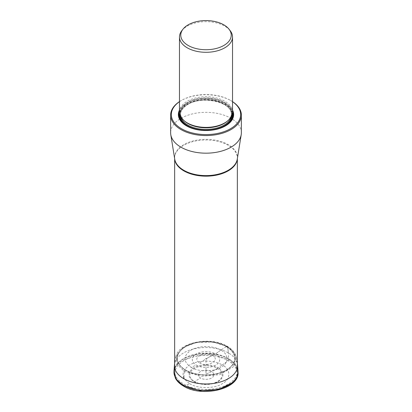 <?xml version="1.0" encoding="UTF-8"?>
<svg xmlns="http://www.w3.org/2000/svg" width="412" height="412" viewBox="0 0 412 412"><rect width="100%" height="100%" fill="white"/><g stroke="black" fill="none" stroke-linecap="round" stroke-linejoin="round"><path stroke-width="0.31" stroke-dasharray="2.06 1.54" d="M237.353 363.116L236.025 356.277L233.058 351.065L227.496 346.621A1.112 0.644 120 0 0 226.703 346.368L226.337 346.595A2.75 1.586 120 0 0 226.286 346.631L220.899 350.118A51.629 29.808 120 0 0 215.682 353.939L212.458 355.412A52.545 30.334 120 0 0 206.587 358.625L206 359.001L206 374.127L211.557 371.598A52.705 30.431 120 0 0 217.428 368.38A1.112 0.644 120 0 0 218 367.72A16.969 9.795 180 0 1 219.859 380.302A16.969 9.795 180 0 1 194 381.574A16.969 9.795 180 0 1 192.141 380.302A16.969 9.795 180 0 1 195.067 367.159A16.969 9.795 180 0 1 218 367.72L222.243 364.965C213.761 359.836 198.239 359.836 189.757 364.965C180.868 371.217 180.868 377.474 189.752 383.727L183.953 386.126C195.463 393.089 216.537 393.089 228.047 386.126C240.103 379.483 240.103 367.319 228.047 360.67C216.537 353.707 195.463 353.707 183.953 360.67C171.897 367.319 171.897 379.483 183.953 386.126M189.752 383.727C197.065 388.784 214.935 388.784 222.243 383.727C231.008 379.503 231.008 369.188 222.243 364.965A52.499 30.313 120 0 0 228.047 360.67A1.112 0.644 120 0 0 228.66 359.393L228.65 358.976A2.771 1.602 120 0 0 228.65 358.919L228.315 352.868A52.839 30.509 120 0 0 227.501 346.621L213.097 341.975L196.622 342.351L182.892 347.63L175.97 356.277L174.647 363.116M175.981 356.292L177.108 364.455L184.499 371.449L201.247 376.367L219.792 374.663L233.063 366.999L236.019 361.782L236.019 356.292C234.866 352.337 231.951 349.01 227.285 346.296C211.243 336.207 178.89 342.058 175.97 356.292M191.101 367.324C197.806 371.969 214.194 371.969 220.899 367.324C228.938 363.456 228.938 353.99 220.899 350.118C213.122 345.416 198.878 345.416 191.101 350.118C182.949 355.855 182.949 361.592 191.101 367.324L196.318 365.12A13.694 7.905 180 0 0 215.682 365.12A13.694 7.905 180 0 0 215.682 353.939A13.694 7.905 0 0 0 196.318 353.939A13.694 7.905 0 0 0 196.318 365.12M199.542 362.869C207.478 367.895 221.172 359.995 212.458 355.412C204.522 350.38 190.828 358.286 199.542 362.869L205.413 359.305C206.556 359.511 206.953 359.285 206.587 358.625C205.444 358.414 205.047 358.641 205.413 359.305M228.171 358.507A31.353 18.102 0 0 0 194 354.583A31.353 18.102 0 0 0 174.647 371.305A31.353 18.102 0 0 0 183.829 384.108A31.353 18.102 0 0 0 218 388.032A31.353 18.102 0 0 0 237.353 371.305A31.353 18.102 0 0 0 228.171 358.507M241.365 132.757A35.365 20.42 0 0 0 231.008 118.321A35.365 20.42 0 0 0 188.923 114.876A35.365 20.42 0 0 0 175.028 122.9A35.365 20.42 0 0 0 170.635 132.757M179.472 101.63A35.365 20.42 180 0 1 180.992 100.698A35.365 20.42 180 0 1 188.923 97.253A35.365 20.42 180 0 1 231.008 100.698L231.008 100.698A35.365 20.42 180 0 1 232.528 101.63M179.472 101.676A34.67 20.018 180 0 1 181.486 100.415A34.67 20.018 180 0 1 186.863 97.876A34.67 20.018 180 0 1 230.514 100.415A34.67 20.018 180 0 1 232.528 101.676M232.528 110.081A27.64 15.96 0 0 0 186.456 103.283A27.64 15.96 0 0 0 179.472 110.081M225.354 125.959A27.104 15.651 180 0 1 225.168 126.067L225.544 125.851L225.168 126.067A27.104 15.651 180 0 1 186.832 126.067A27.104 15.651 180 0 1 186.646 125.959M232.528 112.069A26.528 15.316 0 0 0 224.756 101.239A26.528 15.316 0 0 0 187.244 101.239A26.528 15.316 0 0 0 179.472 112.069M181.785 30.73A26.528 15.316 180 0 1 197.58 22.459A26.528 15.316 180 0 1 224.756 26.152A26.528 15.316 180 0 1 230.215 30.73M217.428 368.38A52.705 30.431 -60 0 1 211.557 371.598A7.859 4.537 0 0 0 200.443 371.598A7.859 4.537 0 0 0 200.443 378.015L194.572 381.579A16.166 9.332 0 0 0 217.428 381.579A16.166 9.332 0 0 0 217.428 368.38A16.166 9.332 0 0 0 194.572 368.38A16.166 9.332 0 0 0 194.572 381.579M206.196 374.039L211.557 371.598A7.859 4.537 180 0 1 211.557 378.015A7.859 4.537 180 0 1 200.443 378.015M222.243 364.965A52.499 30.313 120 0 0 228.047 360.67M238.038 372.01L235.422 365.192L228.66 359.393L212.443 354.366L194.119 355.314L179.709 361.911L175.569 366.726L173.962 372.01M173.988 371.397A32.033 18.494 180 0 1 194.268 354.845A32.033 18.494 180 0 1 228.65 358.976A32.033 18.494 180 0 1 238.012 371.397M174.003 371.197A32.028 18.494 180 0 1 194.387 354.763A32.028 18.494 180 0 1 228.65 358.919A32.028 18.494 180 0 1 237.997 371.197M227.501 346.621A52.839 30.509 -60 0 1 228.315 352.868A31.559 18.221 180 0 1 237.533 364.965M228.315 352.868A31.559 18.221 0 0 0 194.557 348.773A31.559 18.221 0 0 0 174.467 364.965M184.499 371.449L183.829 376.563M226.703 346.368C238.028 354.341 238.028 362.308 226.703 370.275C215.893 376.815 196.107 376.815 185.297 370.275C173.972 362.308 173.972 354.341 185.297 346.368C196.107 339.833 215.893 339.833 226.703 346.368M226.337 346.595A28.763 16.604 0 0 0 185.663 346.595A28.763 16.604 0 0 0 185.663 370.079A28.763 16.604 0 0 0 226.337 370.079A28.763 16.604 0 0 0 226.337 346.595M226.286 346.631A28.691 16.562 180 0 1 226.286 370.053A28.691 16.562 180 0 1 185.714 370.053A28.691 16.562 180 0 1 185.714 346.631A28.691 16.562 180 0 1 226.286 346.631M220.899 350.118A51.629 29.808 120 0 0 215.682 353.939M212.458 355.412A52.545 30.334 120 0 0 206.587 358.625M174.667 158.749A31.353 18.102 180 0 1 174.647 158.069A31.353 18.102 180 0 1 194 141.342A31.353 18.102 180 0 1 228.171 145.266A31.353 18.102 180 0 1 237.353 158.069A31.353 18.102 180 0 1 237.333 158.749M237.353 158.61L237.266 159.156A31.405 18.128 0 0 0 228.207 144.658A31.405 18.128 0 0 0 192.651 141.064A31.405 18.128 0 0 0 174.734 159.156L174.647 158.61M179.472 111.781A27.104 15.651 180 0 1 186.832 103.937A27.104 15.651 180 0 1 213.725 100.003A27.104 15.651 180 0 1 232.528 111.781M225.168 126.067L225.168 126.067C215.141 132.149 196.864 132.149 186.832 126.067L186.456 125.851M179.529 113.063A26.713 15.424 180 0 1 187.11 104.231A26.713 15.424 180 0 1 214.534 100.523A26.713 15.424 180 0 1 232.471 113.063M215.162 129.62A26.713 15.424 180 0 1 196.838 129.62M232.1 114.794A26.105 15.074 0 0 0 215.718 101.146A26.105 15.074 0 0 0 187.537 104.478A26.105 15.074 0 0 0 179.9 114.794M231.333 116.611A25.549 14.75 0 0 0 231.549 114.68A25.549 14.75 0 0 0 215.78 101.053A25.549 14.75 0 0 0 187.934 104.251A25.549 14.75 0 0 0 180.451 114.68A25.549 14.75 0 0 0 180.667 116.611M184.648 121.154A25.549 14.75 180 0 1 180.451 113.053A25.549 14.75 180 0 1 187.934 102.619A25.549 14.75 180 0 1 215.78 99.421A25.549 14.75 180 0 1 231.549 113.053A25.549 14.75 180 0 1 227.352 121.154M224.185 123.229A25.714 14.847 0 0 0 224.185 102.233A25.714 14.847 0 0 0 187.815 102.233A25.714 14.847 0 0 0 187.815 123.229C182.969 120.314 180.513 116.926 180.451 113.053L180.451 114.68C180.513 110.807 182.969 107.419 187.815 104.504C202.488 94.981 232.94 102.49 231.549 114.68L231.549 113.053C231.487 116.926 229.031 120.314 224.185 123.229M219.859 380.302C214.111 385.266 201.082 385.889 194.057 381.61L192.141 380.302M174.647 367.834L174.647 371.305M237.353 367.834L237.353 371.305M181.486 100.415L180.992 100.698M230.514 100.415L231.008 100.698"/><path stroke-width="0.62" d="M170.635 115.139L170.635 132.757A35.365 20.42 0 0 0 170.784 134.647A35.365 20.42 0 0 0 180.992 147.197A35.365 20.42 0 0 0 218.005 151.966A35.365 20.42 0 0 0 241.216 134.647A35.365 20.42 0 0 0 241.365 132.757L241.365 115.139A35.365 20.42 180 0 1 231.008 129.574A35.365 20.42 180 0 1 180.992 129.574A35.365 20.42 180 0 1 170.635 115.139A35.365 20.42 180 0 1 175.028 105.276A35.365 20.42 180 0 1 179.472 101.63M232.528 101.63A35.365 20.42 180 0 1 241.365 115.139M232.528 101.676A34.67 20.018 180 0 1 230.514 128.724A34.67 20.018 180 0 1 184.066 130.068A34.67 20.018 180 0 1 177.088 103.52A34.67 20.018 180 0 1 179.472 101.676M179.472 110.081A27.64 15.96 0 0 0 186.456 125.851A27.64 15.96 0 0 0 225.544 125.851L225.544 125.851A27.64 15.96 0 0 0 232.528 110.081M179.472 36.982L179.472 112.069A26.528 15.316 0 0 0 187.244 122.894L187.244 122.894A26.528 15.316 0 0 0 224.756 122.894L224.185 123.229L224.756 122.894A26.528 15.316 0 0 0 232.528 112.069L232.528 36.982A26.528 15.316 180 0 1 224.756 47.813A26.528 15.316 180 0 1 187.244 47.813A26.528 15.316 180 0 1 179.472 36.982A26.528 15.316 180 0 1 180.847 32.121A26.528 15.316 180 0 1 181.785 30.73L182.964 29.206A25.235 14.569 180 0 1 183.165 28.953A25.235 14.569 180 0 1 195.257 21.975A25.235 14.569 180 0 1 229.036 29.206A25.235 14.569 180 0 1 223.845 45.459A25.235 14.569 180 0 1 191.688 47.153A25.235 14.569 180 0 1 182.964 29.206M229.036 29.206L230.215 30.73A26.528 15.316 180 0 1 232.528 36.982M173.962 372.021L176.269 379.344L183.34 385.565L199.949 390.638L218.618 389.469L232.955 382.47L236.838 377.464L238.038 372.021C239.954 388.871 202.127 397.91 183.567 386.106C179.709 383.871 176.964 381.193 175.332 378.062L173.977 371.598A32.033 18.494 180 0 1 173.988 371.397M238.012 371.397A32.033 18.494 180 0 1 238.023 371.598L238.023 371.598A32.033 18.494 180 0 1 218.623 389.052A32.033 18.494 180 0 1 183.35 385.132A32.033 18.494 180 0 1 173.977 371.598L174.467 364.97A31.559 18.221 0 0 0 183.685 378.638A31.559 18.221 180 0 0 218.705 382.434A31.559 18.221 180 0 0 237.533 364.97L237.997 371.197A32.028 18.494 180 0 1 218.89 388.923A32.028 18.494 180 0 1 183.35 385.071A32.028 18.494 180 0 1 174.003 371.197M237.353 363.116L237.533 364.965A31.559 18.221 180 0 1 237.533 364.97M174.647 363.116L174.467 364.965A31.559 18.221 0 0 0 174.467 364.97M183.829 376.563L183.685 378.638M237.333 158.749A31.353 18.102 180 0 1 217.454 174.92A31.353 18.102 180 0 1 183.829 170.867A31.353 18.102 180 0 1 174.667 158.749M170.784 134.647L174.734 159.156A31.405 18.128 0 0 0 183.793 170.295A31.405 18.128 0 0 0 216.661 174.528A31.405 18.128 0 0 0 237.266 159.156L241.216 134.647M186.646 125.959A27.104 15.651 180 0 1 179.472 111.781M232.528 111.781A27.104 15.651 180 0 1 225.354 125.959M232.471 113.063A26.713 15.424 180 0 1 224.89 126.041A26.713 15.424 180 0 1 215.162 129.62M196.838 129.62A26.713 15.424 180 0 1 179.529 113.063M179.9 114.794A26.105 15.074 0 0 0 195.736 128.997A26.105 15.074 0 0 0 224.463 125.794A26.105 15.074 0 0 0 232.1 114.794M180.667 116.611A25.549 14.75 0 0 0 197.791 128.652A25.549 14.75 0 0 0 224.066 125.114A25.549 14.75 0 0 0 231.333 116.611M227.352 121.154A25.549 14.75 180 0 1 224.066 123.482A25.549 14.75 180 0 1 184.648 121.154M187.244 122.894L187.815 123.229A25.714 14.847 0 0 0 224.185 123.229M237.997 371.197L238.038 372.021M174.647 158.61L174.647 367.834M237.353 158.61L237.353 367.834"/></g></svg>
